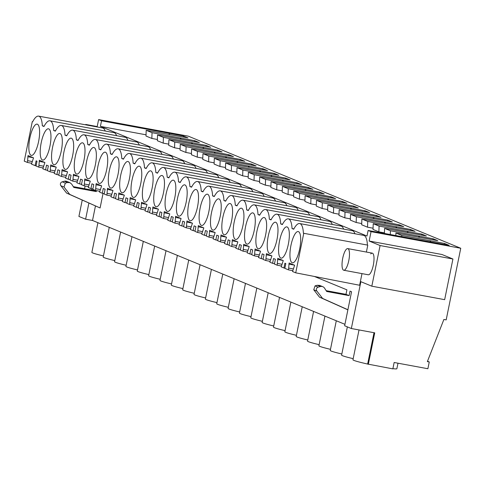 <?xml version="1.0" encoding="UTF-8"?>
<svg xmlns="http://www.w3.org/2000/svg" width="485" height="485" viewBox="0 0 485 485"><rect width="100%" height="100%" fill="white"/><g stroke="black" fill="none" stroke-linecap="round" stroke-linejoin="round"><path stroke-width="0.73" d="M97.115 126.955L98.613 119.583L188.313 136.176L460.75 248.259L371.049 231.66L369.14 241.027L380.088 245.537L371.819 286.192L360.87 281.688L351.34 328.521L344.641 325.762L351.558 291.752L350.037 291.127L349.121 295.626L326.684 291.473L324.544 288.151A4.074 3.892 -67.6 0 0 322.81 286.702L319.682 285.41L317.245 285.271L315.062 285.865L313.746 289.769L319.488 297.153L347.878 309.842M88.894 203.076L85.615 219.196L78.909 216.437L82.232 200.099M84.548 188.72L85.105 185.979M314.389 276.462L346.908 289.842L345.993 294.334L349.121 295.626M98.613 119.583L101.541 120.783L100.401 126.367L366.987 236.037L368.121 230.46L371.049 231.66M87.567 125.185L85.76 124.445L85.681 124.839M91.55 190.011L91.804 188.756M93.29 189.55L93.138 190.308L96.266 191.593L73.823 187.44L71.683 184.124L69.949 182.669L66.821 181.384A4.074 3.892 -67.6 0 0 64.39 181.238L62.207 181.833A2.443 2.334 -67.6 0 0 60.886 185.743L66.627 193.121L100.092 207.968L69.755 194.412L64.014 187.028L65.336 183.124L62.207 181.833M96.454 190.654L96.266 191.593M44.159 126.155L42.316 125.815A24.038 6.99 -79.5 0 0 38.6 116.127L102.62 127.973A24.038 6.99 100.5 0 1 105.227 131.023M55.508 130.829L53.671 130.489A24.038 6.99 -79.5 0 0 49.955 120.795L113.975 132.641A24.038 6.99 100.5 0 1 116.582 135.697M66.863 135.497L65.02 135.157A24.038 6.99 -79.5 0 0 61.304 125.469L125.324 137.31A24.038 6.99 100.5 0 1 127.931 140.365M78.212 140.165L76.375 139.825A24.038 6.99 -79.5 0 0 72.659 130.138L136.673 141.984A24.038 6.99 100.5 0 1 139.28 145.033M89.567 144.839L87.724 144.5A24.038 6.99 -79.5 0 0 84.008 134.806L148.028 146.652A24.038 6.99 100.5 0 1 150.635 149.707M100.916 149.507L99.073 149.168A24.038 6.99 -79.5 0 0 95.357 139.48L159.377 151.32A24.038 6.99 100.5 0 1 161.984 154.375M112.265 154.175L110.428 153.836A24.038 6.99 -79.5 0 0 106.712 144.148L170.732 155.994A24.038 6.99 100.5 0 1 173.339 159.044M123.62 158.85L121.777 158.51A24.038 6.99 -79.5 0 0 118.061 148.816L182.081 160.662A24.038 6.99 100.5 0 1 184.688 163.718M134.969 163.518L133.132 163.178A24.038 6.99 -79.5 0 0 129.416 153.49L193.43 165.33A24.038 6.99 100.5 0 1 196.037 168.386M146.325 168.186L144.481 167.846A24.038 6.99 -79.5 0 0 140.765 158.158L204.785 170.005A24.038 6.99 100.5 0 1 207.392 173.054M157.673 172.86L155.831 172.521A24.038 6.99 -79.5 0 0 152.114 162.827L216.134 174.673A24.038 6.99 100.5 0 1 218.741 177.728M169.023 177.528L167.186 177.189A24.038 6.99 -79.5 0 0 163.469 167.501L227.489 179.341A24.038 6.99 100.5 0 1 230.096 182.396M180.378 182.196L178.535 181.857A24.038 6.99 -79.5 0 0 174.818 172.169L238.838 184.015A24.038 6.99 100.5 0 1 241.445 187.064M191.727 186.87L189.89 186.525A24.038 6.99 -79.5 0 0 186.173 176.837L250.187 188.683A24.038 6.99 100.5 0 1 252.794 191.733M203.082 191.539L201.239 191.199A24.038 6.99 -79.5 0 0 197.522 181.511L261.542 193.351A24.038 6.99 100.5 0 1 264.149 196.407M214.431 196.207L212.588 195.867A24.038 6.99 -79.5 0 0 208.871 186.179L272.891 198.025A24.038 6.99 100.5 0 1 275.498 201.075M225.78 200.881L223.943 200.535A24.038 6.99 -79.5 0 0 220.226 190.847L284.246 202.694A24.038 6.99 100.5 0 1 286.853 205.743M237.135 205.549L235.292 205.21A24.038 6.99 -79.5 0 0 231.575 195.522L295.595 207.362A24.038 6.99 100.5 0 1 298.202 210.417M248.484 210.217L246.647 209.878A24.038 6.99 -79.5 0 0 242.93 200.19L306.944 212.036A24.038 6.99 100.5 0 1 309.551 215.085M259.839 214.891L257.996 214.546A24.038 6.99 -79.5 0 0 254.279 204.858L318.299 216.704A24.038 6.99 100.5 0 1 320.906 219.754M271.188 219.559L269.345 219.22A24.038 6.99 -79.5 0 0 265.628 209.532L329.648 221.372A24.038 6.99 100.5 0 1 332.255 224.428M282.537 224.228L280.7 223.888A24.038 6.99 -79.5 0 0 276.983 214.2L341.003 226.046A24.038 6.99 100.5 0 1 343.61 229.096M293.892 228.902L292.049 228.556A24.038 6.99 -79.5 0 0 288.332 218.868L352.353 230.714A24.038 6.99 100.5 0 1 354.959 233.764M299.688 223.543L363.701 235.383A24.038 6.99 100.5 0 1 367.418 245.07L303.404 233.23A24.038 6.99 -79.5 0 0 299.688 223.543A24.038 6.99 -79.5 0 0 293.71 229.241L292.049 228.556M303.404 233.23L367.418 245.07M367.769 245.216L366.381 252.054M361.992 273.613L359.621 285.259L295.723 272.831L303.749 233.376M370.764 253.922A11.003 3.201 100.5 0 1 372.292 253.146A11.003 3.201 100.5 0 1 373.796 262.173A11.003 3.201 100.5 0 1 369.812 274.001A11.003 3.201 100.5 0 1 368.285 274.783L343.756 270.242A11.003 3.201 -79.5 0 0 345.278 269.466A11.003 3.201 -79.5 0 0 349.261 257.638A11.003 3.201 -79.5 0 0 347.757 248.605A11.003 3.201 -79.5 0 0 346.229 249.387A11.003 3.201 -79.5 0 0 342.246 261.209A11.003 3.201 -79.5 0 0 343.756 270.242M101.541 120.783L169.198 133.302L168.956 134.503M368.121 230.46L449.122 245.343L444.545 243.458L401.774 235.437L395.924 233.03L437.773 240.669L433.19 238.784L390.419 230.769L384.575 228.362L426.418 236.001L421.841 234.116L379.07 226.101L373.22 223.694L415.069 231.333L410.486 229.447L367.721 221.427L361.871 219.02L403.72 226.659L399.137 224.773L356.366 216.759L350.516 214.352L392.365 221.991L387.788 220.105L345.017 212.09L339.167 209.684L381.016 217.322L376.433 215.437L333.662 207.416L327.818 205.01L369.661 212.648L365.084 210.763L322.313 202.748L316.462 200.341L358.312 207.98L353.729 206.095L310.964 198.08L305.113 195.673L346.963 203.312L342.38 201.427L299.609 193.406L293.758 190.999L335.608 198.638L331.031 196.752L288.26 188.738L282.409 186.331L324.259 193.97L319.676 192.084L276.905 184.07L271.06 181.663L312.904 189.302L308.327 187.416L265.556 179.395L259.705 176.989L301.555 184.627L296.972 182.742L254.207 174.727L248.356 172.32L290.206 179.959L285.623 178.074L242.852 170.059L237.001 167.652L278.851 175.291L274.274 173.406L231.503 165.385L225.652 162.978L267.502 170.617L262.918 168.731L220.148 160.717L214.303 158.31L256.147 165.949L251.569 164.063L208.799 156.049L202.948 153.642L244.798 161.281L240.214 159.395L197.45 151.375L191.599 148.974L233.449 156.606L228.865 154.721L186.094 146.706L180.244 144.3L222.094 151.938L217.516 150.053L174.745 142.038L168.895 139.631L210.745 147.27L206.161 145.385L163.39 137.364L157.546 134.963L199.39 142.596L194.812 140.711L152.041 132.696L146.191 130.289L188.041 137.928L183.457 136.042L169.198 133.302M427.503 361.234L429.261 361.962L427.358 361.61L443.884 319.469L446.176 319.894L460.75 248.259M429.261 361.962L427.885 368.733L394.153 362.495L392.856 368.873L367.642 364.053A22.407 1.309 11.5 0 1 352.953 359.797L359.027 329.939M347.351 326.878L341.598 355.129A22.407 1.309 11.5 0 0 353.183 358.67M336.293 320.767L330.249 350.461A22.407 1.309 11.5 0 0 341.828 354.001M324.938 316.093L318.9 345.787A22.407 1.309 11.5 0 0 330.479 349.327M313.589 311.425L307.545 341.119A22.407 1.309 11.5 0 0 319.13 344.659M302.234 306.756L296.196 336.451A22.407 1.309 11.5 0 0 307.775 339.991M290.885 302.082L284.84 331.776A22.407 1.309 11.5 0 0 296.426 335.317M279.536 297.414L273.491 327.108A22.407 1.309 11.5 0 0 285.071 330.649M268.181 292.746L262.142 322.44A22.407 1.309 11.5 0 0 273.722 325.981M256.832 288.072L250.787 317.766A22.407 1.309 11.5 0 0 262.373 321.312M245.477 283.404L239.438 313.098A22.407 1.309 11.5 0 0 251.018 316.638M234.128 278.736L228.083 308.43A22.407 1.309 11.5 0 0 239.669 311.97M222.779 274.061L216.734 303.755A22.407 1.309 11.5 0 0 228.314 307.302M211.424 269.393L205.385 299.087A22.407 1.309 11.5 0 0 216.965 302.628M200.075 264.725L194.03 294.419A22.407 1.309 11.5 0 0 205.616 297.96M188.72 260.051L182.681 289.745A22.407 1.309 11.5 0 0 194.261 293.292M177.371 255.383L171.326 285.077A22.407 1.309 11.5 0 0 182.912 288.617M166.022 250.715L159.977 280.409A22.407 1.309 11.5 0 0 171.557 283.949M154.666 246.04L148.628 275.735A22.407 1.309 11.5 0 0 160.208 279.281M143.317 241.372L137.273 271.066A22.407 1.309 11.5 0 0 148.859 274.607M131.962 236.704L125.924 266.398A22.407 1.309 11.5 0 0 137.504 269.939M120.613 232.03L114.569 261.73A22.407 1.309 11.5 0 0 126.155 265.271M109.264 227.362L103.22 257.056A22.407 1.309 11.5 0 0 114.799 260.597M97.909 222.694L91.871 252.388A22.407 1.309 11.5 0 0 103.45 255.928M392.892 368.679A22.407 1.309 11.5 0 0 396.869 368.733L397.997 363.204M85.615 219.196L92.514 220.469L344.932 324.32M368.321 364.332L374.729 332.843L351.34 328.521M97.194 126.561L85.76 124.445M345.993 294.334L326.162 290.667M317.245 285.271L320.373 286.556A4.074 3.892 -67.6 0 1 322.81 286.702M320.373 286.556L318.19 287.15L315.062 285.865M313.746 289.769L316.875 291.061A2.443 2.334 -67.6 0 1 318.19 287.15M316.875 291.061L322.616 298.439L347.897 309.739M371.819 286.192L444.654 299.663L452.929 259.008L441.974 254.504L369.14 241.027M452.929 259.008L380.088 245.537M384.423 232.879L378.882 231.854L373.032 229.447L373.22 223.694M373.074 228.211L367.527 227.186L361.683 224.779L361.871 219.02M361.719 223.543L356.178 222.512L350.328 220.105L350.516 214.352M350.37 218.868L344.829 217.844L338.979 215.437L339.167 209.684M339.015 214.2L333.474 213.176L327.624 210.769L327.818 205.01M327.666 209.532L322.125 208.501L316.275 206.095L316.462 200.341M316.317 204.858L310.77 203.833L304.926 201.427L305.113 195.673M304.962 200.19L299.421 199.165L293.57 196.758L293.758 190.999M293.613 195.522L288.072 194.491L282.221 192.084L282.409 186.331M282.258 190.847L276.717 189.823L270.866 187.416L271.06 181.663M270.909 186.179L265.368 185.155L259.517 182.748L259.705 176.989M259.56 181.511L254.013 180.481L248.168 178.074L248.356 172.32M248.205 176.837L242.664 175.812L236.813 173.406L237.001 167.652M236.856 172.169L231.315 171.144L225.464 168.738L225.652 162.978M225.501 167.501L219.96 166.47L214.109 164.063L214.303 158.31M214.152 162.827L208.611 161.802L202.76 159.395L202.948 153.642M202.803 158.158L197.256 157.134L191.411 154.727L191.599 148.974M191.448 153.49L185.907 152.46L180.056 150.053L180.244 144.3M180.099 148.816L174.558 147.792L168.707 145.385L168.895 139.631M168.744 144.148L163.202 143.124L157.352 140.717L157.546 134.963M157.395 139.48L151.853 138.449L146.003 136.049L146.191 130.289M100.401 126.367L146.046 134.806M92.514 220.469L95.454 206.004M93.138 190.308L73.308 186.64M64.39 181.238L67.518 182.524L69.949 182.669M67.518 182.524L65.336 183.124M103.056 193.406L100.092 207.968M263.143 259.014L261.233 258.644L262.209 253.861L264.04 254.613L263.064 259.396L265.804 260.524L270.018 261.342M251.794 254.346L249.884 253.97L250.854 249.193L252.685 249.945L251.715 254.728L254.449 255.856L255.061 248.969L260.56 251.23L258.493 257.517L261.233 258.644M254.831 250.108L260.281 251.115M254.807 254.11L259.22 254.922M254.449 255.856L258.669 256.674M240.439 249.672L238.529 249.302L239.505 244.519L241.336 245.277L240.36 250.054L243.1 251.181L243.712 244.301L249.211 246.562L247.144 252.849L249.884 253.97M243.482 245.44L248.932 246.447M243.452 249.435L247.865 250.254M243.1 251.181L247.314 252M229.09 245.004L227.18 244.634L228.15 239.851L229.987 240.602L229.011 245.386L231.751 246.513L232.363 239.632L237.856 241.894L235.795 248.174L238.529 249.302M232.127 240.772L237.577 241.779M232.103 244.767L236.516 245.586M231.751 246.513L235.965 247.332M217.735 240.336L215.825 239.96L216.801 235.183L218.632 235.934L217.662 240.718L220.396 241.845L221.008 234.958L226.507 237.22L224.44 243.506L227.18 244.634M220.778 236.098L226.228 237.104M220.754 240.099L225.167 240.912M220.396 241.845L224.616 242.664M206.386 235.661L204.476 235.292L205.452 230.508L207.283 231.266L206.307 236.043L209.047 237.171L209.659 230.29L215.158 232.551L213.091 238.838L215.825 239.96M209.429 231.43L214.879 232.436M209.399 235.425L213.812 236.243M209.047 237.171L213.261 237.989M195.037 230.993L193.127 230.624L194.097 225.84L195.928 226.592L194.958 231.375L197.692 232.503L198.304 225.622L203.803 227.883L201.736 234.164L204.476 235.292M198.074 226.762L203.524 227.768M198.05 230.757L202.463 231.575M197.692 232.503L201.912 233.321M183.682 226.325L181.772 225.949L182.748 221.172L184.579 221.924L183.603 226.707L186.343 227.835L186.955 220.948L192.454 223.209L190.387 229.496L193.127 230.624M186.725 222.088L192.175 223.1M186.701 226.089L191.108 226.901M186.343 227.835L190.556 228.653M172.333 221.651L170.423 221.281L171.393 216.498L173.23 217.256L172.254 222.033L174.994 223.161L175.606 216.28L181.099 218.541L179.038 224.828L181.772 225.949M175.37 217.419L180.82 218.426M175.346 221.415L179.759 222.233M174.994 223.161L179.208 223.979M160.978 216.983L159.068 216.613L160.044 211.83L161.875 212.582L160.905 217.365L163.639 218.492L164.251 211.612L169.75 213.873L167.683 220.154L170.423 221.281M164.021 212.751L169.471 213.758M163.997 216.746L168.41 217.565M163.639 218.492L167.858 219.311M149.629 212.315L147.719 211.939L148.695 207.162L150.526 207.913L149.55 212.697L152.29 213.824L152.902 206.937L158.401 209.199L156.334 215.485L159.068 216.613M152.672 208.077L158.122 209.09M152.642 212.078L157.055 212.891M152.29 213.824L156.503 214.643M138.28 207.641L136.37 207.271L137.34 202.487L139.171 203.245L138.201 208.029L140.935 209.15L141.553 202.269L147.046 204.531L144.985 210.817L147.719 211.939M141.317 203.409L146.767 204.415M141.293 207.404L145.706 208.223M140.935 209.15L145.154 209.969M126.924 202.972L125.015 202.603L125.991 197.819L127.822 198.571L126.846 203.354L129.586 204.482L130.198 197.601L135.697 199.862L133.63 206.143L136.37 207.271M129.968 198.741L135.418 199.747M129.944 202.736L134.351 203.554M129.586 204.482L133.799 205.3M115.575 198.304L113.666 197.935L114.636 193.151L116.473 193.903L115.497 198.686L118.237 199.814L118.849 192.927L124.342 195.188L122.281 201.475L125.015 202.603M118.613 194.067L124.063 195.079M118.589 198.068L123.002 198.886M118.237 199.814L122.45 200.632M104.22 193.63L102.311 193.26L103.287 188.477L105.118 189.235L104.148 194.018L106.882 195.14L107.494 188.259L112.993 190.52L110.926 196.807L113.666 197.935M107.264 189.399L112.714 190.405M107.24 193.4L111.653 194.212M106.882 195.14L111.101 195.964M92.871 188.962L90.962 188.592L91.938 183.809L93.769 184.561L92.793 189.344L95.533 190.472L96.145 183.591L101.644 185.852L99.577 192.133L102.311 193.26M95.915 184.73L101.365 185.737M95.884 188.726L100.298 189.544M95.533 190.472L99.746 191.29M81.522 184.294L79.613 183.924L80.583 179.141L82.414 179.893L81.444 184.676L84.178 185.803L84.796 178.916L90.289 181.178L88.228 187.465L90.962 188.592M84.56 180.056L90.01 181.069M84.535 184.058L88.949 184.876M84.178 185.803L88.397 186.622M70.167 179.62L68.258 179.25L69.234 174.467L71.065 175.224L70.089 180.008L72.829 181.129L73.441 174.248L78.94 176.51L76.872 182.796L79.613 183.924M73.211 175.388L78.661 176.394M73.186 179.389L77.594 180.202M72.829 181.129L77.042 181.954M58.818 174.952L56.909 174.582L57.879 169.798L59.716 170.55L58.74 175.334L61.48 176.461L62.092 169.58L67.585 171.842L65.523 178.122L68.258 179.25M61.862 170.72L67.306 171.726M61.831 174.715L66.245 175.534M61.48 176.461L65.693 177.28M47.469 170.283L45.554 169.914L46.53 165.13L48.361 165.882L47.391 170.665L50.125 171.793L50.737 164.906L56.236 167.173L54.168 173.454L56.909 174.582M50.507 166.046L55.957 167.058M50.482 170.047L54.896 170.865M50.125 171.793L54.344 172.612M36.078 165.803L35.12 165.615L36.096 160.832L37.012 161.214L36.035 165.997L38.776 167.119L39.388 160.238L44.887 162.499L42.819 168.786L45.554 169.914M39.158 161.378L44.608 162.384M39.127 165.379L43.541 166.191M38.776 167.119L42.989 167.943M38.6 116.127A24.038 6.99 -79.5 0 0 32.628 121.832L32.277 121.686L24.25 161.147L27.421 162.451L28.039 155.57L33.532 157.831L31.47 164.112L35.12 165.615M27.803 156.71L33.253 157.716M27.778 160.705L32.192 161.523M27.421 162.451L31.64 163.269M32.277 121.686L32.665 121.759M49.955 120.795A24.038 6.99 -79.5 0 0 43.977 126.5L42.316 125.815M61.304 125.469A24.038 6.99 -79.5 0 0 55.332 131.168L53.671 130.489M72.659 130.138A24.038 6.99 -79.5 0 0 66.681 135.842L65.02 135.157M84.008 134.806A24.038 6.99 -79.5 0 0 78.036 140.511L76.375 139.825M95.357 139.48A24.038 6.99 -79.5 0 0 89.385 145.179L87.724 144.5M106.712 144.148A24.038 6.99 -79.5 0 0 100.734 149.853L99.073 149.168M118.061 148.816A24.038 6.99 -79.5 0 0 112.09 154.521L110.428 153.836M129.416 153.49A24.038 6.99 -79.5 0 0 123.439 159.189L121.777 158.51M140.765 158.158A24.038 6.99 -79.5 0 0 134.788 163.863L133.132 163.178M152.114 162.827A24.038 6.99 -79.5 0 0 146.143 168.531L144.481 167.846M163.469 167.501A24.038 6.99 -79.5 0 0 157.492 173.2L155.831 172.521M174.818 172.169A24.038 6.99 -79.5 0 0 168.847 177.874L167.186 177.189M186.173 176.837A24.038 6.99 -79.5 0 0 180.196 182.542L178.535 181.857M197.522 181.511A24.038 6.99 -79.5 0 0 191.545 187.21L189.89 186.525M208.871 186.179A24.038 6.99 -79.5 0 0 202.9 191.878L201.239 191.199M220.226 190.847A24.038 6.99 -79.5 0 0 214.249 196.552L212.588 195.867M231.575 195.522A24.038 6.99 -79.5 0 0 225.604 201.22L223.943 200.535M242.93 200.19A24.038 6.99 -79.5 0 0 236.953 205.889L235.292 205.21M254.279 204.858A24.038 6.99 -79.5 0 0 248.302 210.563L246.647 209.878M265.628 209.532A24.038 6.99 -79.5 0 0 259.657 215.231L257.996 214.546M276.983 214.2A24.038 6.99 -79.5 0 0 271.006 219.899L269.345 219.22M288.332 218.868A24.038 6.99 -79.5 0 0 282.361 224.573L280.7 223.888M284.889 268.169L283.937 267.981L284.907 263.197L285.823 263.579L284.853 268.363L288.508 269.866L289.121 262.979L294.613 265.24L292.552 271.527L295.723 272.831M288.884 264.119L294.334 265.125M288.86 268.12L293.273 268.933M288.508 269.866L292.722 270.685M274.492 263.682L272.582 263.313L273.558 258.529L275.389 259.287L274.419 264.064L277.153 265.192L277.766 258.311L283.264 260.572L281.197 266.859L283.937 267.981M277.535 259.451L282.985 260.457M277.511 263.446L281.924 264.264M277.153 265.192L281.373 266.01M265.804 260.524L266.417 253.643L271.915 255.904L269.848 262.185L272.582 263.313M266.186 254.783L271.636 255.789M266.156 258.778L270.569 259.596M169.659 133.49L169.435 134.587M183.457 136.042L183.257 137.043M152.041 132.696L151.853 138.449M180.553 137.97L180.305 139.171M181.008 138.158L180.79 139.262M194.812 140.711L194.606 141.711M163.39 137.364L163.202 143.124M191.902 142.638L191.66 143.839M192.363 142.832L192.139 143.93M206.161 145.385L205.961 146.385M174.745 142.038L174.558 147.792M203.251 147.313L203.009 148.513M203.712 147.501L203.488 148.598M217.516 150.053L217.31 151.053M186.094 146.706L185.907 152.46M214.606 151.981L214.358 153.181M215.067 152.169L214.843 153.272M228.865 154.721L228.659 155.721M197.45 151.375L197.256 157.134M225.955 156.649L225.713 157.849M226.416 156.843L226.192 157.94M240.214 159.395L240.014 160.396M208.799 156.049L208.611 161.802M237.31 161.323L237.062 162.523M237.765 161.511L237.547 162.608M251.569 164.063L251.363 165.064M220.148 160.717L219.96 166.47M248.66 165.991L248.417 167.192M249.12 166.179L248.896 167.283M262.918 168.731L262.718 169.732M231.503 165.385L231.315 171.144M260.008 170.659L259.766 171.86M260.469 170.853L260.245 171.951M274.274 173.406L274.067 174.406M242.852 170.059L242.664 175.812M271.364 175.334L271.115 176.534M271.824 175.521L271.6 176.619M285.623 178.074L285.416 179.074M254.207 174.727L254.013 180.481M282.713 180.002L282.47 181.202M283.173 180.19L282.949 181.293M296.972 182.742L296.771 183.742M265.556 179.395L265.368 185.155M294.068 184.67L293.819 185.87M294.522 184.864L294.304 185.961M308.327 187.416L308.12 188.416M276.905 184.07L276.717 189.823M305.417 189.344L305.174 190.544M305.877 189.532L305.653 190.629M319.676 192.084L319.476 193.085M288.26 188.738L288.072 194.491M316.766 194.012L316.523 195.212M317.226 194.2L317.002 195.303M331.031 196.752L330.825 197.753M299.609 193.406L299.421 199.165M328.121 198.68L327.872 199.881M328.581 198.874L328.357 199.972M342.38 201.427L342.174 202.427M310.964 198.08L310.77 203.833M339.47 203.354L339.227 204.555M339.93 203.542L339.706 204.64M353.729 206.095L353.529 207.095M322.313 202.748L322.125 208.501M350.825 208.023L350.576 209.223M351.279 208.21L351.055 209.314M365.084 210.763L364.878 211.763M333.662 207.416L333.474 213.176M362.174 212.691L361.931 213.891M362.634 212.885L362.41 213.982M376.433 215.437L376.233 216.437M345.017 212.09L344.829 217.844M373.523 217.365L373.28 218.565M373.983 217.553L373.759 218.65M387.788 220.105L387.582 221.105M356.366 216.759L356.178 222.512M384.878 222.033L384.629 223.233M385.339 222.221L385.114 223.324M399.137 224.773L398.931 225.774M367.721 221.427L367.527 227.186M396.227 226.701L395.984 227.901M396.688 226.895L396.463 227.992M410.486 229.447L410.286 230.448M379.07 226.101L378.882 231.854M407.576 231.375L407.333 232.576M408.037 231.563L407.812 232.661M421.841 234.116L421.635 235.116M384.575 228.362L384.405 233.473M390.419 230.769L390.298 234.564M418.931 236.043L418.688 237.244M419.392 236.231L419.167 237.335M433.19 238.784L432.99 239.784M395.924 233.03L395.839 235.589M401.774 235.437L401.732 236.68M430.28 240.712L430.037 241.912M430.741 240.906L430.516 242.003M444.545 243.458L444.339 244.458M374.02 332.716L367.642 364.053M319.488 297.153L322.616 298.439M66.627 193.121L69.755 194.412M38.588 141.559A15.89 4.62 -79.5 0 0 37.121 124.142A15.89 4.62 -79.5 0 0 29.87 137.976A15.89 4.62 -79.5 0 0 31.337 155.394A15.89 4.62 -79.5 0 0 38.588 141.559M276.965 239.632A15.89 4.62 -79.5 0 0 275.498 222.215A15.89 4.62 -79.5 0 0 268.253 236.043A15.89 4.62 -79.5 0 0 269.721 253.461A15.89 4.62 -79.5 0 0 276.965 239.632M279.602 240.718A15.89 4.62 -79.5 0 0 281.07 258.135A15.89 4.62 -79.5 0 0 288.32 244.301A15.89 4.62 -79.5 0 0 286.853 226.883A15.89 4.62 -79.5 0 0 279.602 240.718M83.99 160.238A15.89 4.62 -79.5 0 0 82.529 142.82A15.89 4.62 -79.5 0 0 75.278 156.655A15.89 4.62 -79.5 0 0 76.745 174.073A15.89 4.62 -79.5 0 0 83.99 160.238M61.292 150.902A15.89 4.62 -79.5 0 0 59.825 133.484A15.89 4.62 -79.5 0 0 52.574 147.313A15.89 4.62 -79.5 0 0 54.041 164.73A15.89 4.62 -79.5 0 0 61.292 150.902M63.929 151.987A15.89 4.62 -79.5 0 0 65.396 169.404A15.89 4.62 -79.5 0 0 72.641 155.57A15.89 4.62 -79.5 0 0 71.174 138.152A15.89 4.62 -79.5 0 0 63.929 151.987M120.686 175.334A15.89 4.62 -79.5 0 0 122.153 192.751A15.89 4.62 -79.5 0 0 129.398 178.923A15.89 4.62 -79.5 0 0 127.931 161.499A15.89 4.62 -79.5 0 0 120.686 175.334M177.443 198.686A15.89 4.62 -79.5 0 0 178.91 216.104A15.89 4.62 -79.5 0 0 186.155 202.269A15.89 4.62 -79.5 0 0 184.688 184.852A15.89 4.62 -79.5 0 0 177.443 198.686M174.806 197.601A15.89 4.62 -79.5 0 0 173.339 180.184A15.89 4.62 -79.5 0 0 166.088 194.012A15.89 4.62 -79.5 0 0 167.555 211.436A15.89 4.62 -79.5 0 0 174.806 197.601M140.747 183.591A15.89 4.62 -79.5 0 0 139.286 166.173A15.89 4.62 -79.5 0 0 132.035 180.002A15.89 4.62 -79.5 0 0 133.502 197.425A15.89 4.62 -79.5 0 0 140.747 183.591M200.141 208.023A15.89 4.62 -79.5 0 0 201.608 225.446A15.89 4.62 -79.5 0 0 208.859 211.612A15.89 4.62 -79.5 0 0 207.392 194.194A15.89 4.62 -79.5 0 0 200.141 208.023M265.616 234.958A15.89 4.62 -79.5 0 0 264.149 217.541A15.89 4.62 -79.5 0 0 256.898 231.375A15.89 4.62 -79.5 0 0 258.366 248.793A15.89 4.62 -79.5 0 0 265.616 234.958M143.384 184.676A15.89 4.62 -79.5 0 0 144.851 202.093A15.89 4.62 -79.5 0 0 152.102 188.259A15.89 4.62 -79.5 0 0 150.635 170.841A15.89 4.62 -79.5 0 0 143.384 184.676M163.451 192.933A15.89 4.62 -79.5 0 0 161.984 175.509A15.89 4.62 -79.5 0 0 154.739 189.344A15.89 4.62 -79.5 0 0 156.206 206.762A15.89 4.62 -79.5 0 0 163.451 192.933M220.208 216.28A15.89 4.62 -79.5 0 0 218.741 198.862A15.89 4.62 -79.5 0 0 211.496 212.697A15.89 4.62 -79.5 0 0 212.963 230.114A15.89 4.62 -79.5 0 0 220.208 216.28M41.225 142.645A15.89 4.62 -79.5 0 0 42.692 160.062A15.89 4.62 -79.5 0 0 49.937 146.227A15.89 4.62 -79.5 0 0 48.47 128.81A15.89 4.62 -79.5 0 0 41.225 142.645M118.049 174.248A15.89 4.62 -79.5 0 0 116.582 156.831A15.89 4.62 -79.5 0 0 109.331 170.665A15.89 4.62 -79.5 0 0 110.798 188.083A15.89 4.62 -79.5 0 0 118.049 174.248M299.669 248.969A15.89 4.62 -79.5 0 0 298.202 231.551A15.89 4.62 -79.5 0 0 290.958 245.386A15.89 4.62 -79.5 0 0 292.419 262.803A15.89 4.62 -79.5 0 0 299.669 248.969M188.792 203.354A15.89 4.62 -79.5 0 0 190.259 220.772A15.89 4.62 -79.5 0 0 197.504 206.943A15.89 4.62 -79.5 0 0 196.043 189.52A15.89 4.62 -79.5 0 0 188.792 203.354M254.261 230.29A15.89 4.62 -79.5 0 0 252.8 212.873A15.89 4.62 -79.5 0 0 245.549 226.707A15.89 4.62 -79.5 0 0 247.017 244.125A15.89 4.62 -79.5 0 0 254.261 230.29M234.2 222.033A15.89 4.62 -79.5 0 0 235.661 239.451A15.89 4.62 -79.5 0 0 242.912 225.622A15.89 4.62 -79.5 0 0 241.445 208.204A15.89 4.62 -79.5 0 0 234.2 222.033M222.845 217.365A15.89 4.62 -79.5 0 0 224.312 234.782A15.89 4.62 -79.5 0 0 231.563 220.954A15.89 4.62 -79.5 0 0 230.096 203.53A15.89 4.62 -79.5 0 0 222.845 217.365M95.345 164.912A15.89 4.62 -79.5 0 0 93.878 147.495A15.89 4.62 -79.5 0 0 86.627 161.323A15.89 4.62 -79.5 0 0 88.094 178.741A15.89 4.62 -79.5 0 0 95.345 164.912M106.694 169.58A15.89 4.62 -79.5 0 0 105.227 152.163A15.89 4.62 -79.5 0 0 97.982 165.991A15.89 4.62 -79.5 0 0 99.449 183.415A15.89 4.62 -79.5 0 0 106.694 169.58M60.886 185.743L64.014 187.028M372.292 253.146L347.757 248.605"/></g></svg>
